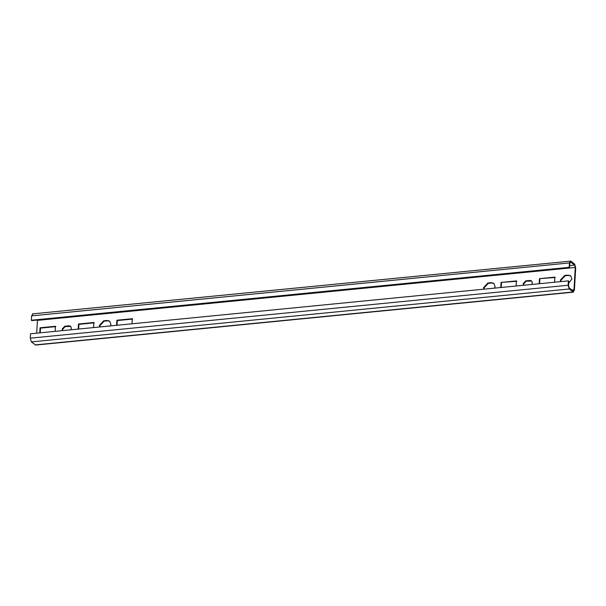 <?xml version="1.0" encoding="UTF-8"?>
<svg xmlns="http://www.w3.org/2000/svg" width="606" height="606" viewBox="0 0 606 606"><rect width="100%" height="100%" fill="white"/><g stroke="black" fill="none" stroke-linecap="round" stroke-linejoin="round"><path stroke-width="0.91" d="M35.209 344.905L573.041 291.978L574.412 290.16L575.7 267.791L574.647 264.095L570.799 261.103L569.42 262.936L569.163 267.322L569.602 267.663L569.852 263.277L570.738 262.095L574.594 265.087L575.261 267.458L573.973 289.82L573.102 290.986L569.246 287.994L568.564 285.585L568.822 281.207L568.383 280.866L568.133 285.252L569.193 288.986L573.488 292.137L35.656 345.056L31.36 341.905L30.3 338.171L30.55 333.785L568.383 280.866M570.799 261.103L32.519 313.863M554.551 282.229L554.846 277.139L539.476 278.654L555.278 277.48M539.476 278.654L539.181 283.737M539.643 283.691L539.908 278.987M494.685 288.115L495.094 286.464L493.784 283.358L491.307 282.676L487.845 283.017L483.573 287.6L483.793 289.191M484.118 289.16L484.005 287.933L488.284 283.358L491.739 283.017L493.996 283.54M531.72 284.472L532.363 282.797L531.553 280.873L530.015 280.449L525.788 280.866L523.145 283.706L523.599 285.274M523.811 285.252L523.576 284.04L526.22 281.207L531.757 281.063M516.13 286.009L516.426 280.919L501.056 282.434L516.865 281.26M501.056 282.434L500.768 287.517M501.223 287.471L501.495 282.767M568.701 283.237L571.928 278.904L570.617 275.798L568.14 275.116L564.678 275.457L560.406 280.04L560.626 281.631M560.951 281.601L560.838 280.373L565.118 275.798L568.572 275.457L570.829 275.98M32.966 314.022L31.588 315.862L31.33 320.241L569.163 267.322M569.602 267.663L31.77 320.582L31.33 320.241M55.866 326.619L40.496 328.134L40.223 332.838M70.758 326.422L65.228 326.566L62.577 329.406L62.812 330.611M109.83 321.339L107.573 320.816L104.118 321.157L99.846 325.74L99.952 326.96M94.278 322.839L78.916 324.354L78.644 329.058M132.699 319.059L117.329 320.566L117.056 325.278M37.436 320.021L36.693 333.179M39.769 332.883L40.064 327.793L55.426 326.278L55.131 331.368M62.6 330.634L62.145 329.066L64.789 326.233L69.016 325.816L70.554 326.233L71.364 328.157L70.72 329.831M99.626 326.99L99.407 325.399L103.679 320.816L107.141 320.476L109.625 321.157L110.928 324.263L110.519 325.914M78.182 329.103L78.477 324.013L93.847 322.498L93.551 327.588M116.602 325.316L116.897 320.233L132.259 318.718L131.964 323.809M40.064 327.793L40.496 328.134M78.477 324.013L78.916 324.354M116.897 320.233L117.329 320.566M491.307 282.676L491.739 283.017M530.447 280.79L530.015 280.449M568.14 275.116L568.572 275.457M569.42 262.936L31.588 315.862M569.193 288.986L31.36 341.905M568.133 285.252L30.3 338.171M37.436 320.377L575.261 267.458M574.594 265.087L569.723 265.572M571.867 290.032L573.973 289.82M69.448 326.149L69.016 325.816M107.573 320.816L107.141 320.476"/></g></svg>
